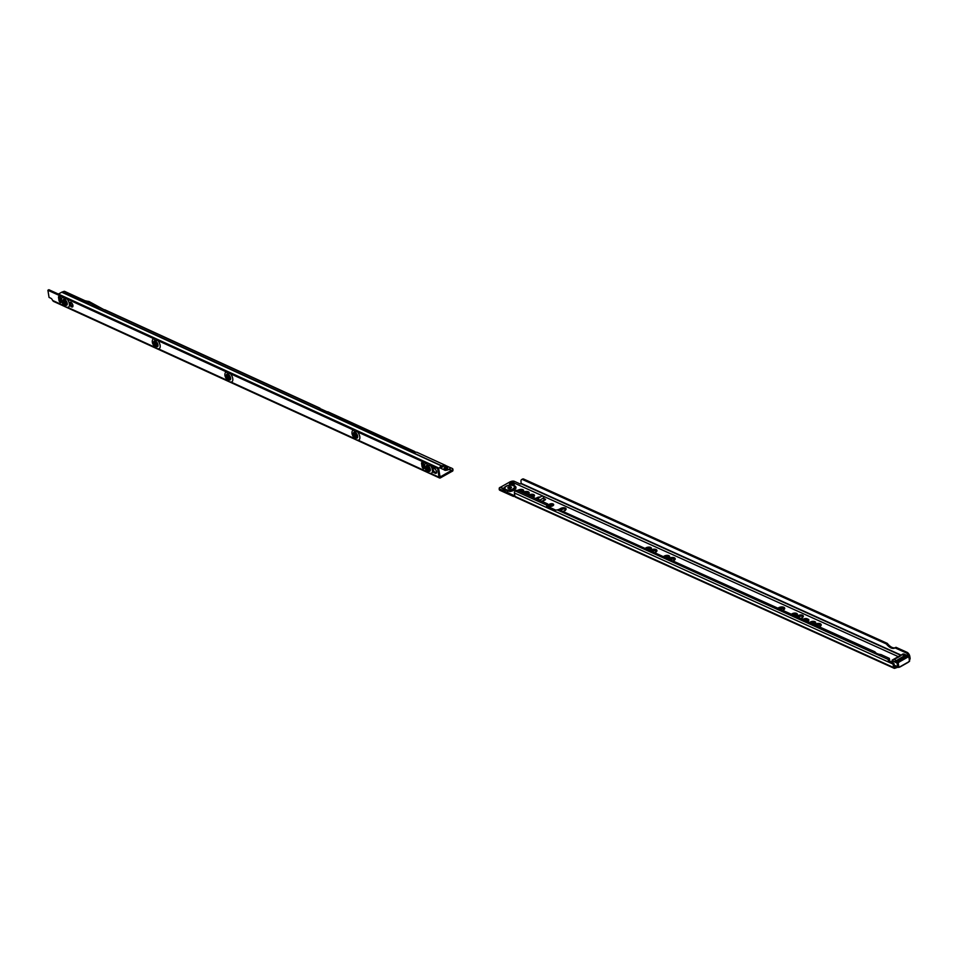 <?xml version="1.0" encoding="UTF-8"?>
<svg xmlns="http://www.w3.org/2000/svg" width="958" height="958" viewBox="0 0 958 958"><rect width="100%" height="100%" fill="white"/><g stroke="black" fill="none" stroke-linecap="round" stroke-linejoin="round"><path stroke-width="1.44" d="M909.669 659.727A1.569 1.09 -65.7 0 0 910.1 658.194L909.801 656.326A3.485 1.82 60.5 0 0 907.046 652.314L895.97 647.309L895 647.859A10.442 5.449 -119.5 0 1 894.7 648.051A10.442 5.449 -119.5 0 1 891 647.919A10.442 5.449 -119.5 0 1 886.354 643.944L887.324 643.393L523.786 479.096A3.485 1.82 60.5 0 0 522.553 479.06L521.583 479.611A3.485 1.82 60.5 0 0 521.02 481.599L521.104 483.73A1.305 0.754 -18.9 0 1 519.823 483.802L514.398 481.347A3.485 2.012 161.1 0 0 510.889 481.551L510.818 481.563A3.485 1.724 170.9 0 0 509.668 482.042L500.483 487.239L504.052 489.598L509.86 491.466M503.657 488.664L503.609 488.616A6.287 3.114 -9.1 0 1 505.082 486.856M511.141 487.957A1.832 0.91 -9.1 0 0 508.626 488.197A1.832 0.91 -9.1 0 0 508.327 488.412M510.842 488.161A1.832 0.91 -9.1 0 0 511.452 487.335A1.832 0.91 -9.1 0 0 510.327 486.7A1.832 0.91 -9.1 0 0 508.447 487.083A1.832 0.91 -9.1 0 0 507.848 487.909A1.832 0.91 -9.1 0 0 508.973 488.556A1.832 0.91 -9.1 0 0 510.842 488.161M820.707 625.909A3.173 1.569 -9.1 0 0 819.27 624.341A3.173 1.569 -9.1 0 0 815.569 624.951A3.173 1.569 -9.1 0 0 815.509 624.987M820.814 625.802A3.305 1.641 -9.1 0 0 820.898 625.263A3.305 1.641 -9.1 0 0 818.85 624.101A3.305 1.641 -9.1 0 0 815.462 624.808A3.305 1.641 -9.1 0 0 815.318 624.891M820.898 625.323A3.305 1.641 -9.1 0 0 818.827 624.209A3.305 1.641 -9.1 0 0 815.474 624.915A3.305 1.641 -9.1 0 0 815.426 624.951M820.934 625.646A3.437 1.7 -9.1 0 0 821.006 625.131A3.437 1.7 -9.1 0 0 818.886 623.921A3.437 1.7 -9.1 0 0 815.354 624.652A3.437 1.7 -9.1 0 0 815.114 624.808M821.006 625.191A3.437 1.7 -9.1 0 0 818.85 624.029A3.437 1.7 -9.1 0 0 815.378 624.772A3.437 1.7 -9.1 0 0 815.222 624.856M821.09 625.406A3.569 1.772 -9.1 0 0 821.114 624.999A3.569 1.772 -9.1 0 0 818.922 623.742A3.569 1.772 -9.1 0 0 815.258 624.508A3.569 1.772 -9.1 0 0 814.923 624.712M821.126 625.059A3.569 1.772 -9.1 0 0 818.886 623.85A3.569 1.772 -9.1 0 0 815.27 624.616A3.569 1.772 -9.1 0 0 815.03 624.772M819.365 626.724A3.7 1.832 -9.1 0 0 819.976 626.436A3.7 1.832 -9.1 0 0 821.21 624.748A3.7 1.832 -9.1 0 0 818.934 623.454A3.7 1.832 -9.1 0 0 815.138 624.245A3.7 1.832 -9.1 0 0 814.623 624.58M821.222 624.867A3.7 1.832 -9.1 0 0 818.862 623.67A3.7 1.832 -9.1 0 0 815.174 624.46A3.7 1.832 -9.1 0 0 814.827 624.676M815.162 623.55A2.742 1.353 -9.1 0 0 813.893 622.233A2.742 1.353 -9.1 0 0 810.719 622.76A2.742 1.353 -9.1 0 0 810.672 622.796M815.27 623.454A2.874 1.425 -9.1 0 0 815.33 623.011A2.874 1.425 -9.1 0 0 813.558 622.005A2.874 1.425 -9.1 0 0 810.612 622.616A2.874 1.425 -9.1 0 0 810.468 622.7M815.342 623.071A2.874 1.425 -9.1 0 0 813.522 622.113A2.874 1.425 -9.1 0 0 810.636 622.724A2.874 1.425 -9.1 0 0 810.576 622.76M815.39 623.311A3.006 1.485 -9.1 0 0 815.438 622.88A3.006 1.485 -9.1 0 0 813.593 621.826A3.006 1.485 -9.1 0 0 810.516 622.46A3.006 1.485 -9.1 0 0 810.264 622.616M815.45 622.94A3.006 1.485 -9.1 0 0 813.558 621.934A3.006 1.485 -9.1 0 0 810.528 622.58A3.006 1.485 -9.1 0 0 810.384 622.664M815.533 623.095A3.137 1.557 -9.1 0 0 815.557 622.748A3.137 1.557 -9.1 0 0 813.617 621.646A3.137 1.557 -9.1 0 0 810.408 622.317A3.137 1.557 -9.1 0 0 810.073 622.532M815.557 622.808A3.137 1.557 -9.1 0 0 813.593 621.754A3.137 1.557 -9.1 0 0 810.42 622.425A3.137 1.557 -9.1 0 0 810.181 622.58M813.941 624.281A3.257 1.617 -9.1 0 0 814.563 623.981A3.257 1.617 -9.1 0 0 815.641 622.496A3.257 1.617 -9.1 0 0 813.641 621.359A3.257 1.617 -9.1 0 0 810.288 622.053A3.257 1.617 -9.1 0 0 809.785 622.401M815.653 622.616A3.257 1.617 -9.1 0 0 813.57 621.574A3.257 1.617 -9.1 0 0 810.324 622.269A3.257 1.617 -9.1 0 0 809.989 622.484M784.207 609.408A3.173 1.569 -9.1 0 0 782.77 607.851A3.173 1.569 -9.1 0 0 779.07 608.462A3.173 1.569 -9.1 0 0 779.01 608.486M784.303 609.3A3.305 1.641 -9.1 0 0 784.398 608.761A3.305 1.641 -9.1 0 0 782.351 607.611A3.305 1.641 -9.1 0 0 778.962 608.306A3.305 1.641 -9.1 0 0 778.806 608.402M784.398 608.821A3.305 1.641 -9.1 0 0 782.327 607.719A3.305 1.641 -9.1 0 0 778.974 608.426A3.305 1.641 -9.1 0 0 778.926 608.45M784.434 609.156A3.437 1.7 -9.1 0 0 784.506 608.629A3.437 1.7 -9.1 0 0 782.387 607.432A3.437 1.7 -9.1 0 0 778.854 608.162A3.437 1.7 -9.1 0 0 778.615 608.306M784.506 608.689A3.437 1.7 -9.1 0 0 782.351 607.54A3.437 1.7 -9.1 0 0 778.878 608.27A3.437 1.7 -9.1 0 0 778.722 608.354M784.59 608.905A3.569 1.772 -9.1 0 0 784.614 608.498A3.569 1.772 -9.1 0 0 782.423 607.252A3.569 1.772 -9.1 0 0 778.758 608.007A3.569 1.772 -9.1 0 0 778.423 608.222M784.626 608.558A3.569 1.772 -9.1 0 0 782.387 607.36A3.569 1.772 -9.1 0 0 778.77 608.114A3.569 1.772 -9.1 0 0 778.531 608.27M782.866 610.234A3.7 1.832 -9.1 0 0 783.476 609.935A3.7 1.832 -9.1 0 0 784.71 608.258A3.7 1.832 -9.1 0 0 782.435 606.965A3.7 1.832 -9.1 0 0 778.638 607.743A3.7 1.832 -9.1 0 0 778.124 608.091M784.722 608.366A3.7 1.832 -9.1 0 0 782.363 607.18A3.7 1.832 -9.1 0 0 778.674 607.971A3.7 1.832 -9.1 0 0 778.327 608.186M796.912 615.299A2.742 1.353 -9.1 0 0 795.643 613.982A2.742 1.353 -9.1 0 0 792.47 614.521A2.742 1.353 -9.1 0 0 792.422 614.545M797.02 615.204A2.874 1.425 -9.1 0 0 797.08 614.761A2.874 1.425 -9.1 0 0 795.308 613.755A2.874 1.425 -9.1 0 0 792.362 614.365A2.874 1.425 -9.1 0 0 792.218 614.461M797.092 614.82A2.874 1.425 -9.1 0 0 795.272 613.862A2.874 1.425 -9.1 0 0 792.386 614.473A2.874 1.425 -9.1 0 0 792.326 614.509M797.14 615.06A3.006 1.485 -9.1 0 0 797.188 614.629A3.006 1.485 -9.1 0 0 795.344 613.575A3.006 1.485 -9.1 0 0 792.266 614.222A3.006 1.485 -9.1 0 0 792.015 614.365M797.2 614.689A3.006 1.485 -9.1 0 0 795.308 613.683A3.006 1.485 -9.1 0 0 792.278 614.329A3.006 1.485 -9.1 0 0 792.134 614.413M797.284 614.844A3.137 1.557 -9.1 0 0 797.307 614.497A3.137 1.557 -9.1 0 0 795.368 613.395A3.137 1.557 -9.1 0 0 792.158 614.066A3.137 1.557 -9.1 0 0 791.823 614.282M797.307 614.557A3.137 1.557 -9.1 0 0 795.344 613.503A3.137 1.557 -9.1 0 0 792.17 614.174A3.137 1.557 -9.1 0 0 791.931 614.329M795.691 616.03A3.257 1.617 -9.1 0 0 796.314 615.731A3.257 1.617 -9.1 0 0 797.391 614.258A3.257 1.617 -9.1 0 0 795.38 613.108A3.257 1.617 -9.1 0 0 792.038 613.803A3.257 1.617 -9.1 0 0 791.536 614.15M797.403 614.365A3.257 1.617 -9.1 0 0 795.32 613.324A3.257 1.617 -9.1 0 0 792.074 614.03A3.257 1.617 -9.1 0 0 791.739 614.234M674.695 559.927A3.173 1.569 -9.1 0 0 673.27 558.358A3.173 1.569 -9.1 0 0 669.558 558.969A3.173 1.569 -9.1 0 0 669.51 559.005M674.803 559.807A3.305 1.641 -9.1 0 0 674.887 559.28A3.305 1.641 -9.1 0 0 672.851 558.119A3.305 1.641 -9.1 0 0 669.462 558.825A3.305 1.641 -9.1 0 0 669.307 558.909M674.899 559.328A3.305 1.641 -9.1 0 0 672.815 558.227A3.305 1.641 -9.1 0 0 669.474 558.933A3.305 1.641 -9.1 0 0 669.426 558.957M674.935 559.664A3.437 1.7 -9.1 0 0 675.007 559.149A3.437 1.7 -9.1 0 0 672.887 557.939A3.437 1.7 -9.1 0 0 669.355 558.67A3.437 1.7 -9.1 0 0 669.115 558.825M675.007 559.197A3.437 1.7 -9.1 0 0 672.851 558.047A3.437 1.7 -9.1 0 0 669.379 558.777A3.437 1.7 -9.1 0 0 669.223 558.873M675.091 559.424A3.569 1.772 -9.1 0 0 675.115 559.017A3.569 1.772 -9.1 0 0 672.911 557.76A3.569 1.772 -9.1 0 0 669.247 558.514A3.569 1.772 -9.1 0 0 668.912 558.73M675.115 559.065A3.569 1.772 -9.1 0 0 672.875 557.867A3.569 1.772 -9.1 0 0 669.271 558.634A3.569 1.772 -9.1 0 0 669.031 558.777M673.366 560.741A3.7 1.832 -9.1 0 0 673.977 560.442A3.7 1.832 -9.1 0 0 675.21 558.765A3.7 1.832 -9.1 0 0 672.923 557.472A3.7 1.832 -9.1 0 0 669.127 558.263A3.7 1.832 -9.1 0 0 668.624 558.598M675.222 558.885A3.7 1.832 -9.1 0 0 672.863 557.688A3.7 1.832 -9.1 0 0 669.163 558.478A3.7 1.832 -9.1 0 0 668.828 558.694M669.163 557.568A2.742 1.353 -9.1 0 0 667.894 556.251A2.742 1.353 -9.1 0 0 664.72 556.778A2.742 1.353 -9.1 0 0 664.66 556.814M669.271 557.46A2.874 1.425 -9.1 0 0 669.331 557.029A2.874 1.425 -9.1 0 0 667.558 556.023A2.874 1.425 -9.1 0 0 664.612 556.634A2.874 1.425 -9.1 0 0 664.469 556.718M669.331 557.077A2.874 1.425 -9.1 0 0 667.522 556.131A2.874 1.425 -9.1 0 0 664.624 556.742A2.874 1.425 -9.1 0 0 664.577 556.766M669.391 557.328A3.006 1.485 -9.1 0 0 669.438 556.897A3.006 1.485 -9.1 0 0 667.594 555.844A3.006 1.485 -9.1 0 0 664.505 556.478A3.006 1.485 -9.1 0 0 664.265 556.634M669.45 556.945A3.006 1.485 -9.1 0 0 667.558 555.951A3.006 1.485 -9.1 0 0 664.529 556.586A3.006 1.485 -9.1 0 0 664.373 556.682M669.534 557.113A3.137 1.557 -9.1 0 0 669.546 556.766A3.137 1.557 -9.1 0 0 667.618 555.664A3.137 1.557 -9.1 0 0 664.409 556.323A3.137 1.557 -9.1 0 0 664.074 556.538M669.558 556.814A3.137 1.557 -9.1 0 0 667.582 555.772A3.137 1.557 -9.1 0 0 664.421 556.442A3.137 1.557 -9.1 0 0 664.181 556.586M667.942 558.286A3.257 1.617 -9.1 0 0 668.564 557.999A3.257 1.617 -9.1 0 0 669.642 556.514A3.257 1.617 -9.1 0 0 667.63 555.377A3.257 1.617 -9.1 0 0 664.289 556.071A3.257 1.617 -9.1 0 0 663.774 556.406M669.654 556.634A3.257 1.617 -9.1 0 0 667.558 555.592A3.257 1.617 -9.1 0 0 664.325 556.287A3.257 1.617 -9.1 0 0 663.99 556.502M656.446 551.676A3.173 1.569 -9.1 0 0 655.021 550.108A3.173 1.569 -9.1 0 0 651.308 550.718A3.173 1.569 -9.1 0 0 651.26 550.754M656.553 551.569A3.305 1.641 -9.1 0 0 656.637 551.03A3.305 1.641 -9.1 0 0 654.601 549.868A3.305 1.641 -9.1 0 0 651.212 550.575A3.305 1.641 -9.1 0 0 651.057 550.658M656.649 551.09A3.305 1.641 -9.1 0 0 654.565 549.976A3.305 1.641 -9.1 0 0 651.224 550.682A3.305 1.641 -9.1 0 0 651.177 550.718M656.685 551.413A3.437 1.7 -9.1 0 0 656.757 550.898A3.437 1.7 -9.1 0 0 654.637 549.688A3.437 1.7 -9.1 0 0 651.105 550.419A3.437 1.7 -9.1 0 0 650.865 550.575M656.757 550.958A3.437 1.7 -9.1 0 0 654.601 549.796A3.437 1.7 -9.1 0 0 651.129 550.539A3.437 1.7 -9.1 0 0 650.973 550.622M656.829 551.173A3.569 1.772 -9.1 0 0 656.865 550.766A3.569 1.772 -9.1 0 0 654.661 549.509A3.569 1.772 -9.1 0 0 650.997 550.275A3.569 1.772 -9.1 0 0 650.662 550.479M656.865 550.814A3.569 1.772 -9.1 0 0 654.625 549.617A3.569 1.772 -9.1 0 0 651.021 550.383A3.569 1.772 -9.1 0 0 650.769 550.539M655.116 552.491A3.7 1.832 -9.1 0 0 655.727 552.203A3.7 1.832 -9.1 0 0 656.96 550.515A3.7 1.832 -9.1 0 0 654.673 549.221A3.7 1.832 -9.1 0 0 650.877 550.012A3.7 1.832 -9.1 0 0 650.374 550.347M656.972 550.634A3.7 1.832 -9.1 0 0 654.613 549.437A3.7 1.832 -9.1 0 0 650.913 550.227A3.7 1.832 -9.1 0 0 650.578 550.443M650.913 549.317A2.742 1.353 -9.1 0 0 649.644 548A2.742 1.353 -9.1 0 0 646.47 548.527A2.742 1.353 -9.1 0 0 646.41 548.563M651.021 549.221A2.874 1.425 -9.1 0 0 651.081 548.778A2.874 1.425 -9.1 0 0 649.308 547.772A2.874 1.425 -9.1 0 0 646.363 548.383A2.874 1.425 -9.1 0 0 646.207 548.467M646.375 548.491A2.874 1.425 -9.1 0 0 646.327 548.527A2.874 1.425 -9.1 0 1 649.273 547.88A2.874 1.425 -9.1 0 1 651.081 548.838M651.141 549.078A3.006 1.485 -9.1 0 0 651.189 548.647A3.006 1.485 -9.1 0 0 649.344 547.593A3.006 1.485 -9.1 0 0 646.255 548.227A3.006 1.485 -9.1 0 0 646.015 548.383M651.2 548.706A3.006 1.485 -9.1 0 0 649.308 547.701A3.006 1.485 -9.1 0 0 646.279 548.347A3.006 1.485 -9.1 0 0 646.123 548.431M651.284 548.862A3.137 1.557 -9.1 0 0 651.296 548.515A3.137 1.557 -9.1 0 0 649.368 547.413A3.137 1.557 -9.1 0 0 646.159 548.084A3.137 1.557 -9.1 0 0 645.824 548.299M651.308 548.575A3.137 1.557 -9.1 0 0 649.332 547.521A3.137 1.557 -9.1 0 0 646.171 548.192A3.137 1.557 -9.1 0 0 645.932 548.347M649.692 550.048A3.257 1.617 -9.1 0 0 650.314 549.748A3.257 1.617 -9.1 0 0 651.392 548.263A3.257 1.617 -9.1 0 0 649.38 547.126A3.257 1.617 -9.1 0 0 646.027 547.82A3.257 1.617 -9.1 0 0 645.524 548.168M651.404 548.383A3.257 1.617 -9.1 0 0 649.308 547.341A3.257 1.617 -9.1 0 0 646.063 548.036A3.257 1.617 -9.1 0 0 645.74 548.251M534.001 496.484A2.742 1.353 -9.1 0 0 532.72 495.154A2.742 1.353 -9.1 0 0 529.546 495.693A2.742 1.353 -9.1 0 0 529.499 495.717M534.097 496.376A2.874 1.425 -9.1 0 0 534.157 495.933A2.874 1.425 -9.1 0 0 532.397 494.939A2.874 1.425 -9.1 0 0 529.451 495.537A2.874 1.425 -9.1 0 0 529.295 495.633M534.169 495.993A2.874 1.425 -9.1 0 0 532.361 495.046A2.874 1.425 -9.1 0 0 529.463 495.657A2.874 1.425 -9.1 0 0 529.415 495.681M534.217 496.244A3.006 1.485 -9.1 0 0 534.277 495.801A3.006 1.485 -9.1 0 0 532.42 494.759A3.006 1.485 -9.1 0 0 529.343 495.394A3.006 1.485 -9.1 0 0 529.103 495.537M534.277 495.861A3.006 1.485 -9.1 0 0 532.385 494.867A3.006 1.485 -9.1 0 0 529.355 495.502A3.006 1.485 -9.1 0 0 529.211 495.597M534.36 496.016A3.137 1.557 -9.1 0 0 534.384 495.669A3.137 1.557 -9.1 0 0 532.456 494.579A3.137 1.557 -9.1 0 0 529.235 495.238A3.137 1.557 -9.1 0 0 528.9 495.454M534.396 495.729A3.137 1.557 -9.1 0 0 532.42 494.687A3.137 1.557 -9.1 0 0 529.259 495.358A3.137 1.557 -9.1 0 0 529.008 495.502M532.78 497.202A3.257 1.617 -9.1 0 0 533.39 496.915A3.257 1.617 -9.1 0 0 534.48 495.43A3.257 1.617 -9.1 0 0 532.468 494.292A3.257 1.617 -9.1 0 0 529.115 494.975A3.257 1.617 -9.1 0 0 528.612 495.322M534.492 495.537A3.257 1.617 -9.1 0 0 532.397 494.508A3.257 1.617 -9.1 0 0 529.151 495.202A3.257 1.617 -9.1 0 0 528.816 495.418M528.696 493.933A3.173 1.569 -9.1 0 0 527.271 492.376A3.173 1.569 -9.1 0 0 523.559 492.987A3.173 1.569 -9.1 0 0 523.511 493.011M528.804 493.825A3.305 1.641 -9.1 0 0 528.888 493.286A3.305 1.641 -9.1 0 0 526.852 492.137A3.305 1.641 -9.1 0 0 523.463 492.831A3.305 1.641 -9.1 0 0 523.308 492.927M528.9 493.346A3.305 1.641 -9.1 0 0 526.816 492.244A3.305 1.641 -9.1 0 0 523.475 492.951A3.305 1.641 -9.1 0 0 523.427 492.975M528.924 493.681A3.437 1.7 -9.1 0 0 528.996 493.154A3.437 1.7 -9.1 0 0 526.888 491.957A3.437 1.7 -9.1 0 0 523.355 492.687A3.437 1.7 -9.1 0 0 523.104 492.831M529.008 493.214A3.437 1.7 -9.1 0 0 526.852 492.065A3.437 1.7 -9.1 0 0 523.367 492.795A3.437 1.7 -9.1 0 0 523.224 492.891M529.079 493.442A3.569 1.772 -9.1 0 0 529.115 493.023A3.569 1.772 -9.1 0 0 526.912 491.777A3.569 1.772 -9.1 0 0 523.248 492.532A3.569 1.772 -9.1 0 0 522.912 492.747M529.115 493.083A3.569 1.772 -9.1 0 0 526.876 491.885A3.569 1.772 -9.1 0 0 523.272 492.651A3.569 1.772 -9.1 0 0 523.02 492.795M527.367 494.759A3.7 1.832 -9.1 0 0 527.978 494.46A3.7 1.832 -9.1 0 0 529.199 492.783A3.7 1.832 -9.1 0 0 526.924 491.49A3.7 1.832 -9.1 0 0 523.128 492.268A3.7 1.832 -9.1 0 0 522.613 492.616M529.211 492.891A3.7 1.832 -9.1 0 0 526.852 491.705A3.7 1.832 -9.1 0 0 523.164 492.496A3.7 1.832 -9.1 0 0 522.829 492.711M523.164 491.586A2.742 1.353 -9.1 0 0 521.882 490.256A2.742 1.353 -9.1 0 0 518.709 490.795A2.742 1.353 -9.1 0 0 518.661 490.819M523.26 491.478A2.874 1.425 -9.1 0 0 523.331 491.047A2.874 1.425 -9.1 0 0 521.559 490.041A2.874 1.425 -9.1 0 0 518.613 490.64A2.874 1.425 -9.1 0 0 518.458 490.736M523.331 491.095A2.874 1.425 -9.1 0 0 521.523 490.149A2.874 1.425 -9.1 0 0 518.625 490.759A2.874 1.425 -9.1 0 0 518.577 490.783M523.379 491.346A3.006 1.485 -9.1 0 0 523.439 490.903A3.006 1.485 -9.1 0 0 521.583 489.861A3.006 1.485 -9.1 0 0 518.506 490.496A3.006 1.485 -9.1 0 0 518.266 490.64M523.439 490.963A3.006 1.485 -9.1 0 0 521.559 489.969A3.006 1.485 -9.1 0 0 518.529 490.604A3.006 1.485 -9.1 0 0 518.374 490.7M523.523 491.119A3.137 1.557 -9.1 0 0 523.547 490.771A3.137 1.557 -9.1 0 0 521.619 489.682A3.137 1.557 -9.1 0 0 518.398 490.34A3.137 1.557 -9.1 0 0 518.074 490.556M523.559 490.831A3.137 1.557 -9.1 0 0 521.583 489.789A3.137 1.557 -9.1 0 0 518.422 490.46A3.137 1.557 -9.1 0 0 518.182 490.604M521.942 492.304A3.257 1.617 -9.1 0 0 522.553 492.017A3.257 1.617 -9.1 0 0 523.643 490.532A3.257 1.617 -9.1 0 0 521.631 489.394A3.257 1.617 -9.1 0 0 518.278 490.077A3.257 1.617 -9.1 0 0 517.775 490.424L547.748 503.968L547.281 505.453A1.736 0.862 170.9 0 0 546.731 506.028M523.655 490.64A3.257 1.617 -9.1 0 0 521.559 489.61A3.257 1.617 -9.1 0 0 518.314 490.304A3.257 1.617 -9.1 0 0 517.979 490.52M538.779 499.92L537.977 498.771M539.629 500.304L538.875 499.358M538.348 498.124L541.869 496.136A1.569 0.814 60.5 0 1 541.977 496.052A1.569 0.814 60.5 0 1 542.527 496.064A1.569 0.814 60.5 0 1 543.773 497.873L544.132 500.076L545.557 499.405L543.869 498.483M553.029 503.944A2.611 1.293 -9.1 0 0 550.084 503.956A2.611 1.293 -9.1 0 0 548.515 505.453A2.611 1.293 -9.1 0 0 549.162 506.135A2.611 1.293 -9.1 0 0 552.107 506.111A2.611 1.293 -9.1 0 0 553.676 504.626A2.611 1.293 -9.1 0 0 553.029 503.944M553.496 505.225A2.611 1.293 -9.1 0 0 553.209 505.058A2.611 1.293 -9.1 0 0 548.874 505.968M514.135 483.67A2.395 1.389 -18.9 0 0 513.069 483.395L512.542 482.341A2.395 1.186 -9.1 0 0 509.524 483.946A2.395 1.186 -9.1 0 0 510.111 484.568A2.395 1.186 -9.1 0 0 512.817 484.556A2.395 1.186 -9.1 0 0 514.254 483.191A2.395 1.186 -9.1 0 0 514.23 483.107L514.41 484.221M887.324 643.393A10.442 5.449 -119.5 0 0 891.97 647.369A10.442 5.449 -119.5 0 0 895.359 647.656M897.49 667.259L897.071 667.475A1.569 1.09 -65.7 0 1 896.868 667.57L894.796 668.289A1.569 1.09 -65.7 0 1 893.622 667.51L893.227 664.996A1.736 0.91 -119.5 0 0 892.868 664.014L892.281 662.194L888.282 660.397L888.976 659.176A1.305 0.647 -9.1 0 0 889.407 658.577A1.305 0.647 -9.1 0 0 889.084 658.242L880.953 654.553A10.442 5.173 170.9 0 1 874.977 651.859L558.514 509.488A1.736 0.862 170.9 0 1 557.161 509.872L555.784 510.123L546.659 506.004L546.527 505.058A1.736 0.862 170.9 0 1 547.102 504.339L547.748 503.968M800.888 618.377L802.253 617.599A3.257 1.617 -9.1 0 0 803.331 616.114A3.257 1.617 -9.1 0 0 801.331 614.976A3.257 1.617 -9.1 0 0 797.978 615.671L796.601 616.437M563.627 511.153L565.004 510.375A3.257 1.617 -9.1 0 0 566.082 508.89A3.257 1.617 -9.1 0 0 564.07 507.752A3.257 1.617 -9.1 0 0 560.717 508.435L559.352 509.213M540.204 497.058A3.042 1.509 -9.1 0 0 537.031 497.693L535.63 498.495M807.546 621.383A2.611 1.293 -9.1 0 0 808.887 619.97A2.611 1.293 -9.1 0 0 808.253 619.287L807.115 618.772A2.611 1.293 -9.1 0 0 803.067 619.359M803.175 616.701A2.479 1.233 -9.1 0 0 799.247 616.689L798.313 617.215M816.384 625.382A2.826 1.401 170.9 0 1 820.527 626.017M811.546 623.191A2.395 1.186 170.9 0 1 814.959 623.73A2.479 1.233 170.9 0 0 815.007 623.562A2.479 1.233 170.9 0 0 813.701 622.568A2.479 1.233 170.9 0 0 811.079 622.987M779.884 608.881A2.826 1.401 170.9 0 1 784.027 609.528M793.296 614.94A2.395 1.186 170.9 0 1 796.709 615.479A2.479 1.233 170.9 0 0 796.757 615.311A2.479 1.233 170.9 0 0 795.451 614.317A2.479 1.233 170.9 0 0 792.829 614.737M670.384 559.4A2.826 1.401 170.9 0 1 674.528 560.035M665.547 557.209A2.395 1.186 170.9 0 1 668.959 557.736A2.479 1.233 170.9 0 0 668.995 557.58A2.479 1.233 170.9 0 0 667.702 556.586A2.479 1.233 170.9 0 0 665.08 556.993M652.135 551.149A2.826 1.401 170.9 0 1 656.278 551.784M647.297 548.958A2.395 1.186 170.9 0 1 650.71 549.497A2.479 1.233 170.9 0 0 650.745 549.329A2.479 1.233 170.9 0 0 649.452 548.335A2.479 1.233 170.9 0 0 646.83 548.754M565.915 509.476A2.479 1.233 -9.1 0 0 561.999 509.464L561.065 509.991M530.373 496.124A2.395 1.186 170.9 0 1 533.786 496.651A2.479 1.233 170.9 0 0 533.834 496.495A2.479 1.233 170.9 0 0 532.54 495.49A2.479 1.233 170.9 0 0 529.918 495.909M524.385 493.406A2.826 1.401 170.9 0 1 528.529 494.053M519.547 491.226A2.395 1.186 170.9 0 1 522.96 491.753A2.479 1.233 170.9 0 0 522.996 491.598A2.479 1.233 170.9 0 0 521.703 490.592A2.479 1.233 170.9 0 0 519.08 491.011M808.72 620.568A2.611 1.293 -9.1 0 0 808.432 620.401L807.295 619.886A2.611 1.293 -9.1 0 0 804.301 619.922M544.958 500.004L544.048 499.597M538.073 498.447A3.042 1.509 -9.1 0 0 537.21 498.819L536.827 499.034M512.722 483.455A2.395 1.186 -9.1 0 0 509.907 484.461M514.949 496.46L514.506 496.448A1.736 0.695 179.6 0 1 512.973 496.232L500.088 490.4A3.485 1.377 179.6 0 1 499.238 489.502L499.226 488.305A3.485 1.377 179.6 0 1 500.423 487.251L500.483 487.239M803.343 616.234A3.257 1.617 -9.1 0 0 802.576 615.479L803.199 616.234M797.954 617.048L802.576 615.479L802.445 617.826M799.247 616.689L799.044 616.018A2.874 1.425 -9.1 0 0 798.325 616.341L798.96 615.862A3.006 1.485 -9.1 0 0 798.218 616.186L798.864 615.707A3.137 1.557 -9.1 0 0 798.11 616.042L798.78 615.539A3.257 1.617 -9.1 0 0 798.014 615.886L796.84 616.545M802.576 615.479A3.257 1.617 -9.1 0 0 798.78 615.539L796.936 616.593M815.929 625.179A2.91 1.449 170.9 0 1 819.018 624.664A2.91 1.449 170.9 0 1 820.563 625.849A2.91 1.449 170.9 0 1 820.515 626.077M779.429 608.677A2.91 1.449 170.9 0 1 782.518 608.174A2.91 1.449 170.9 0 1 784.063 609.348A2.91 1.449 170.9 0 1 784.003 609.575M669.929 559.185A2.91 1.449 170.9 0 1 673.019 558.682A2.91 1.449 170.9 0 1 674.564 559.855A2.91 1.449 170.9 0 1 674.504 560.095M651.68 550.946A2.91 1.449 170.9 0 1 654.769 550.431A2.91 1.449 170.9 0 1 656.314 551.616A2.91 1.449 170.9 0 1 656.254 551.844M566.094 509.009A3.257 1.617 -9.1 0 0 565.316 508.255L565.938 509.009M561.999 509.464L565.316 508.255L565.196 510.602M561.939 509.129L561.795 508.794A2.874 1.425 -9.1 0 0 561.065 509.117L561.699 508.638A3.006 1.485 -9.1 0 0 560.969 508.961L561.616 508.482A3.137 1.557 -9.1 0 0 560.861 508.818L561.52 508.315A3.257 1.617 -9.1 0 0 560.753 508.662L559.592 509.321M565.316 508.255A3.257 1.617 -9.1 0 0 561.52 508.315L559.676 509.357M523.93 493.202A2.91 1.449 170.9 0 1 527.02 492.699A2.91 1.449 170.9 0 1 528.565 493.873A2.91 1.449 170.9 0 1 528.505 494.112M543.773 497.873L539.641 500.208L538.791 499.825M907.19 656.757A1.569 1.09 114.3 0 0 906.1 656.673L898.053 661.224L897.191 660.84A1.569 1.09 114.3 0 0 896.425 661.715M897.191 660.84L905.238 656.29A1.569 1.09 114.3 0 1 906.1 656.206L906.963 656.589M898.053 661.224A1.569 1.09 114.3 0 0 897.287 662.098M907.046 652.314L906.076 652.865A3.485 1.82 60.5 0 1 908.639 656.098M906.076 652.865L895 647.859M886.354 643.944L522.817 479.647A3.485 1.82 60.5 0 0 521.583 479.611M514.458 484.018L514.123 483.012L898.855 656.889L514.123 483.012A2.395 1.389 -18.9 0 0 512.722 482.389L510.818 481.563M513.069 483.395L510.889 481.551M897.311 667.187L897.179 666.193M896.101 666.636L894.688 667.091L894.197 664.445A1.736 0.91 -119.5 0 0 893.838 663.463L892.868 664.014L514.386 492.963L514.937 496.364A1.569 1.09 114.3 0 0 515.069 496.759L515.943 497.07M514.757 495.25L514.494 495.25A1.736 0.695 179.6 0 1 512.961 495.035L500.076 489.203A3.485 1.377 179.6 0 1 499.226 488.305M517.811 490.436A1.305 0.647 -9.1 0 0 515.979 490.604L515.332 490.963A1.569 1.09 114.3 0 0 514.386 492.963M546.659 506.004L546.527 505.058L546.707 506.183L546.527 505.058L515.332 490.963M888.689 660.577L889.156 660.29A1.305 0.647 -9.1 0 0 889.587 659.703L889.407 658.577M888.581 660.697L888.401 659.571L557.161 509.872M888.282 660.397L888.401 659.571M892.964 662.816L893.838 663.463L892.281 662.194L892.209 660.062L892.173 662.158M560.705 509.824L561.963 509.117M560.298 509.644L561.795 508.794M560.214 509.596L561.065 509.117M560.095 509.548L561.699 508.638M559.999 509.512L560.969 508.961M559.879 509.452L561.616 508.482M559.795 509.416L560.861 508.818M797.547 616.868L799.044 616.018M797.463 616.832L798.325 616.341M797.343 616.772L798.96 615.862M797.26 616.736L798.218 616.186M797.14 616.677L798.864 615.707M797.056 616.641L798.11 616.042M898.029 662.661L899.203 661.727L897.598 662.241L895.347 661.224L904.46 655.679L902.077 654.589A20.19 9.999 170.9 0 1 898.436 657.176A20.19 9.999 170.9 0 1 893.778 659.284L892.233 660.661L898.197 662.852L896.987 663.056L892.233 660.661M908.735 656.601L899.346 661.93L907.489 657.044L898.748 661.523M902.065 654.589L903.969 654.015L908.819 656.206M896.173 660.361L893.79 659.284M900.137 666.9L908.328 662.265L909.621 660.529M895.191 665.606L898.903 667.283L898.197 662.852L899.346 661.93M894.353 665.415L895.035 665.726L894.353 665.427M897.682 667.319L894.856 665.654M907.034 656.841L907.933 656.398L905.681 655.38L906.316 656.302M904.46 655.679L905.681 655.38M909.537 660.733L908.412 662.194M898.891 667.355L900.137 666.852L897.73 667.379L897.071 662.852M907.609 657.248L908.855 656.817L909.489 661.331M892.269 660.062L902.951 654.015M71.383 302.74A2.395 1.186 170.9 0 1 70.904 303.087A2.395 1.186 170.9 0 1 70.497 303.279M64.006 305.674L52.606 300.453A2.611 1.353 60.7 0 0 50.75 298.189L49.05 297.411L47.9 290.25L62.725 297.028L64.138 298.477L67.12 299.04L153.484 338.545L154.909 339.982L157.878 340.557L226.1 371.764L227.525 373.201L230.495 373.764L353.167 429.879L354.592 431.316L357.562 431.89L425.783 463.097L427.208 464.534L437.626 468.51L438.596 467.959L440.009 476.809M62.725 297.028A5.808 3.006 -119.3 0 0 62.294 297.387C60.522 300.165 61.707 303.375 65.862 307.027L67.898 307.35A5.808 3.006 -119.3 0 0 67.12 299.04M67.252 303.662A2.383 1.233 60.7 0 1 66.078 304.033A2.383 1.233 60.7 0 1 66.03 304.009A2.383 1.233 60.7 0 1 64.174 300.704A2.383 1.233 60.7 0 1 65.108 299.842M66.389 304.129A3.305 1.712 60.7 0 1 64.258 300.333M438.596 467.959L48.87 289.711L47.9 290.25M153.484 338.545A5.808 3.006 -119.3 0 0 153.064 338.892C151.292 341.683 152.478 344.892 156.621 348.544L158.657 348.856A5.808 3.006 -119.3 0 0 157.878 340.557M158.022 345.167A2.383 1.233 60.7 0 1 156.849 345.551A2.383 1.233 60.7 0 1 156.801 345.527A2.383 1.233 60.7 0 1 154.945 342.222A2.383 1.233 60.7 0 1 155.879 341.359M157.148 345.646A3.305 1.712 60.7 0 1 155.016 341.85M226.1 371.764A5.808 3.006 -119.3 0 0 225.669 372.111C223.897 374.889 225.094 378.111 229.237 381.751L231.273 382.074A5.808 3.006 -119.3 0 0 230.495 373.764M230.627 378.386A2.383 1.233 60.7 0 1 229.465 378.757A2.383 1.233 60.7 0 1 229.405 378.733A2.383 1.233 60.7 0 1 227.549 375.428A2.383 1.233 60.7 0 1 228.495 374.578M229.764 378.865A3.305 1.712 60.7 0 1 227.633 375.069M353.167 429.879A5.808 3.006 -119.3 0 0 352.748 430.226C350.975 433.004 352.161 436.225 356.304 439.878L358.34 440.189A5.808 3.006 -119.3 0 0 357.562 431.89M357.705 436.501A2.383 1.233 60.7 0 1 356.532 436.884A2.383 1.233 60.7 0 1 356.484 436.86A2.383 1.233 60.7 0 1 354.628 433.555A2.383 1.233 60.7 0 1 355.562 432.693M356.831 436.98A3.305 1.712 60.7 0 1 354.7 433.184M430.31 469.719A2.383 1.233 60.7 0 1 429.148 470.091A2.383 1.233 60.7 0 1 429.088 470.067A2.383 1.233 60.7 0 1 427.232 466.762A2.383 1.233 60.7 0 1 428.178 465.911M425.783 463.097A5.808 3.006 -119.3 0 0 425.352 463.444C423.58 466.223 424.777 469.432 428.921 473.084L430.956 473.408A5.808 3.006 -119.3 0 0 432.501 471.025A2.611 1.353 60.7 0 0 434.082 472.701L435.064 472.15A2.611 1.353 60.7 0 1 433.399 470.354A2.611 1.353 60.7 0 1 433.052 468.115M429.447 470.198A3.305 1.712 60.7 0 1 427.316 466.39M444.572 468.773A1.784 0.886 170.9 0 1 444.141 468.306A1.784 0.886 170.9 0 1 445.219 467.288A1.784 0.886 170.9 0 1 447.23 467.276A1.784 0.886 170.9 0 1 447.661 467.744A1.784 0.886 170.9 0 1 446.584 468.761A1.784 0.886 170.9 0 1 444.572 468.773M444.644 468.797A1.784 0.886 170.9 0 1 447.338 468.366M72.892 306.464A2.611 1.353 60.7 0 1 72.569 306.356A2.611 1.353 60.7 0 1 70.916 304.56A2.611 1.353 60.7 0 1 70.557 302.321M71.599 306.895A2.611 1.353 60.7 0 1 69.718 304.596A2.611 1.353 60.7 0 1 69.958 302.381A2.611 1.353 60.7 0 1 70.88 302.417A2.611 1.353 60.7 0 1 72.748 304.728A2.611 1.353 60.7 0 1 72.521 306.931A2.611 1.353 60.7 0 1 71.599 306.895M59.408 296.489A1.736 0.898 60.7 0 1 60.785 298.501L61.264 301.483A1.736 0.898 60.7 0 1 60.977 302.477A1.736 0.898 60.7 0 1 59.827 302.057A1.736 0.898 60.7 0 1 59.001 300.441L58.522 297.459A1.736 0.898 60.7 0 1 58.797 296.465A1.736 0.898 60.7 0 1 59.408 296.489M422.478 462.546A1.736 0.898 60.7 0 1 423.843 464.558L424.322 467.54A1.736 0.898 60.7 0 1 424.047 468.546A1.736 0.898 60.7 0 1 422.885 468.115A1.736 0.898 60.7 0 1 422.059 466.51L421.58 463.516A1.736 0.898 60.7 0 1 421.855 462.522A1.736 0.898 60.7 0 1 422.478 462.546M440.237 476.916L451.446 470.45A1.569 1.09 -65.4 0 1 451.649 470.366L451.709 470.342A3.485 1.389 179.6 0 0 452.918 469.276A3.485 1.389 179.6 0 0 452.08 468.39L450.631 467.732L449.134 469.396A6.071 3.006 170.9 0 1 445.302 470.366L439.77 467.827A6.071 3.006 170.9 0 1 441.279 465.804L445.638 465.516A4.85 2.407 -9.1 0 0 441.075 468.426M85.082 300.74L64.665 291.4A1.569 1.09 114.6 0 0 63.994 291.388L61.923 292.106A1.569 1.09 114.6 0 0 61.719 292.202L58.402 294.07M437.626 468.51L439.015 477.192A1.569 1.09 114.6 0 0 440.393 477.886L451.709 471.54L451.709 470.342M84.651 301.974L85.753 301.483L84.951 300.692A1.569 1.09 114.6 0 0 84.424 300.728L104.278 309.805A1.569 1.09 -65.4 0 1 104.805 309.781L105.26 310.404M319.289 409.341L319.277 408.144L319.996 408.192L104.937 309.817M327.78 412.108L321.181 409.066A1.389 0.695 170.9 0 1 321.313 409.15M319.277 408.144L104.278 309.805A259.702 128.671 170.9 0 1 100.123 307.566L89.166 301.59A1.736 0.862 -9.1 0 0 88.052 301.387L84.951 300.692L84.52 301.926M227.381 380.398L158.489 348.88A5.808 3.006 -119.3 0 0 158.657 348.856M354.448 438.513L231.094 382.098A5.808 3.006 -119.3 0 0 231.273 382.074M427.064 471.731L358.172 440.213A5.808 3.006 -119.3 0 0 358.34 440.189M439.015 477.192L430.777 473.432A5.808 3.006 -119.3 0 0 430.956 473.408M434.082 472.701L435.219 473.216A2.611 1.353 60.7 0 0 436.141 473.252A2.611 1.353 60.7 0 0 436.381 471.037A2.611 1.353 60.7 0 0 434.501 468.737L433.375 468.223A2.611 1.353 60.7 0 0 432.453 468.187A2.611 1.353 60.7 0 0 432.106 468.606A5.808 3.006 -119.3 0 0 430.178 465.097M450.523 467.983A4.85 2.407 -9.1 0 0 450.559 467.899A4.85 2.407 -9.1 0 0 450.607 467.791L445.638 465.516M445.578 465.408L416.91 452.296L413.88 451.984L327.217 411.784M452.918 469.276L452.93 470.474A3.485 1.389 179.6 0 1 451.709 471.54M320.044 409.701L320.978 408.994M415.209 452.356L415.185 452.26A1.569 1.09 114.6 0 0 414.012 451.481L414.012 452.044M61.288 301.878A1.736 0.898 60.7 0 1 59.971 299.902L59.492 296.908A1.736 0.898 60.7 0 1 59.468 296.513M436.513 472.785A2.611 1.353 60.7 0 1 436.189 472.677L435.064 472.15M424.346 467.947A1.736 0.898 60.7 0 1 423.029 465.959L422.55 462.977A1.736 0.898 60.7 0 1 422.526 462.57M432.106 468.606L432.501 471.025M52.606 300.453L54.067 301.183M98.662 307.853L88.136 302.105L86.136 302.129M506.507 486.209A4.79 2.371 -9.1 0 0 506.087 489.634A4.79 2.371 -9.1 0 0 512.781 489.035A4.79 2.371 -9.1 0 0 513.201 485.61A4.79 2.371 -9.1 0 0 506.507 486.209M504.052 489.598A5.916 2.934 170.9 0 1 504.064 488.113L506.052 486.185C509.74 484.544 512.758 484.592 515.093 486.341A5.916 2.934 170.9 0 1 513.608 489.933A5.916 2.934 170.9 0 1 507.596 491.191M509.967 491.49A6.287 3.114 -9.1 0 0 513.895 490.233A6.287 3.114 -9.1 0 0 513.751 485.466M542.276 501.489L544.815 500.052M500.519 487.215L503.609 488.616M538.683 499.789L537.941 498.723M541.857 501.309L544.12 500.028M906.1 656.673L905.238 656.29M521.308 483.467L901.298 655.2M523.786 479.096L522.817 479.647M909.801 656.326L909.178 656.685M521.104 483.73L900.999 655.428M545.389 499.765L545.282 499.118M537.21 498.819L537.031 497.693M807.295 619.886L807.115 618.772M808.432 620.401L808.253 619.287M894.796 668.289L894.604 667.019M500.088 490.4L500.076 489.203M512.973 496.232L512.961 495.035M514.506 496.448L514.494 495.25M547.102 504.339L547.281 505.453M888.653 659.355L888.832 660.469M888.976 659.176L889.156 660.29M514.937 496.364L893.622 667.51M893.227 664.996L894.197 664.445M900.137 666.852L908.4 662.17M904.089 654.075L909.154 656.505L909.561 661.343L898.844 667.403L894.856 665.714M902.915 653.991L903.969 654.015M65.539 305.171A3.269 1.7 60.7 0 1 62.953 301.387A3.269 1.7 60.7 0 1 64.641 299.555A3.269 1.7 60.7 0 1 64.713 299.591A3.269 1.7 60.7 0 1 67.264 304.129A3.269 1.7 60.7 0 1 65.539 305.171M156.31 346.688A3.269 1.7 60.7 0 1 153.723 342.904A3.269 1.7 60.7 0 1 155.4 341.072A3.269 1.7 60.7 0 1 155.471 341.108A3.269 1.7 60.7 0 1 158.022 345.646A3.269 1.7 60.7 0 1 156.31 346.688M228.914 379.895A3.269 1.7 60.7 0 1 226.328 376.111A3.269 1.7 60.7 0 1 228.016 374.279A3.269 1.7 60.7 0 1 228.088 374.315A3.269 1.7 60.7 0 1 230.638 378.853A3.269 1.7 60.7 0 1 228.914 379.895M355.993 438.022A3.269 1.7 60.7 0 1 353.406 434.237A3.269 1.7 60.7 0 1 355.083 432.405A3.269 1.7 60.7 0 1 355.155 432.441A3.269 1.7 60.7 0 1 357.705 436.98A3.269 1.7 60.7 0 1 355.993 438.022M427.699 465.612A3.269 1.7 60.7 0 1 427.771 465.648A3.269 1.7 60.7 0 1 430.322 470.186A3.269 1.7 60.7 0 1 428.597 471.228A3.269 1.7 60.7 0 1 426.011 467.444A3.269 1.7 60.7 0 1 427.699 465.612M440.86 476.401L439.878 475.946M451.446 470.45L449.134 469.396M441.279 465.804L61.719 292.202M84.424 301.339L63.994 291.388M154.765 347.179L67.719 307.374M445.841 465.72A4.622 2.287 -9.1 0 0 441.327 468.546M441.626 465.78L61.923 292.106M451.661 471.564L451.649 470.366L449.194 469.24M421.58 463.516L422.55 462.977M422.059 466.51L423.029 465.959M435.219 473.216L436.189 472.677M58.522 297.459L59.492 296.908M59.001 300.441L59.971 299.902M449.985 468.57A4.622 2.287 -9.1 0 0 450.428 467.815M88.292 303.111L88.136 302.105M88.004 302.979L87.861 302.057M440.596 476.713L439.95 476.413M440.728 476.557L439.914 476.174M538.252 498.16L541.977 496.052M538.671 499.825L537.941 498.759M893.287 662.996L892.377 662.265M894.149 668.289L515.416 497.118M327.816 411.76L414.67 451.493M439.53 477.958L53.205 301.255M444.608 470.198C448.152 469.731 450.14 468.965 450.559 467.899L450.404 468.163M427.771 465.648L430.322 470.186M355.155 432.441L357.705 436.98M228.088 374.315L230.638 378.853M155.471 341.108L158.022 345.646M64.713 299.591L67.264 304.129"/></g></svg>
